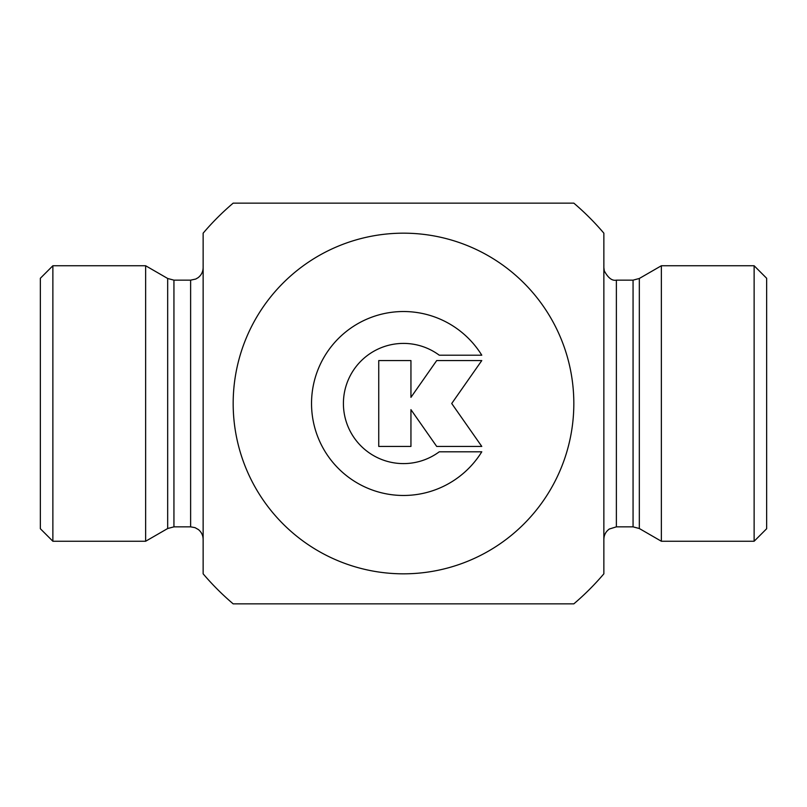 <?xml version="1.0" encoding="UTF-8"?>
<svg xmlns="http://www.w3.org/2000/svg" width="807" height="807" viewBox="0 0 807 807"><rect width="100%" height="100%" fill="white"/><g stroke="black" fill="none" stroke-linecap="round" stroke-linejoin="round"><path stroke-width="1.21" d="M481.779 451.799A91.978 91.978 0 0 1 343.701 473.376A91.978 91.978 0 0 1 343.701 333.624A91.978 91.978 0 0 1 481.779 355.201L439.27 355.201A60.101 60.101 0 0 0 358.964 443.85A60.101 60.101 0 0 0 439.27 451.799L481.779 451.799M410.945 446.432L378.745 446.432L378.745 360.568L410.945 360.568L410.945 397.357L436.698 360.568L481.779 360.568L451.718 403.5L481.779 446.432L436.698 446.432L410.945 409.643L410.945 446.432M633.061 280.15L633.061 526.85L639.326 528.524L639.326 278.476L633.061 280.15L616.377 280.15C612.11 281.028 608.074 277.931 604.282 270.839L603.858 267.631M639.326 278.476L661.357 265.755L661.357 541.245L639.326 528.524M603.858 403.5L603.858 539.369C603.979 535.011 605.805 531.561 609.346 529.009L616.377 526.85L616.377 280.15M203.142 403.5L203.142 233.173A262.971 262.971 0 0 1 233.173 203.142L573.827 203.142A262.971 262.971 0 0 1 603.858 233.173L603.858 573.827A262.971 262.971 0 0 1 573.827 603.858L233.173 603.858A262.971 262.971 0 0 1 203.142 573.827L203.142 328.368M754.131 541.245L766.65 528.726L766.65 278.274L754.131 265.755L754.131 541.245L661.357 541.245M754.131 265.755L661.357 265.755M573.827 203.142L272.02 203.142M40.35 278.274L40.35 528.726L52.869 541.245L52.869 265.755L40.35 278.274M145.643 265.755L167.674 278.476L167.674 528.524L145.643 541.245L145.643 265.755L52.869 265.755M203.142 478.632L203.142 539.369C203.061 535.404 201.488 532.146 198.451 529.594L195.042 527.657L190.623 526.85L173.939 526.85L173.939 280.15L167.674 278.476M403.5 573.827A170.327 170.327 0 0 0 573.827 403.5A170.327 170.327 0 0 0 403.5 233.173A170.327 170.327 0 0 0 233.173 403.5A170.327 170.327 0 0 0 403.5 573.827M534.98 603.858L573.827 603.858M173.939 280.15L190.623 280.15L190.623 526.85M633.061 526.85L616.377 526.85M145.643 541.245L52.869 541.245M167.674 528.524L173.939 526.85M190.623 280.15L195.768 279.04L198.139 277.648C201.377 275.096 203.041 271.757 203.142 267.631"/></g></svg>

